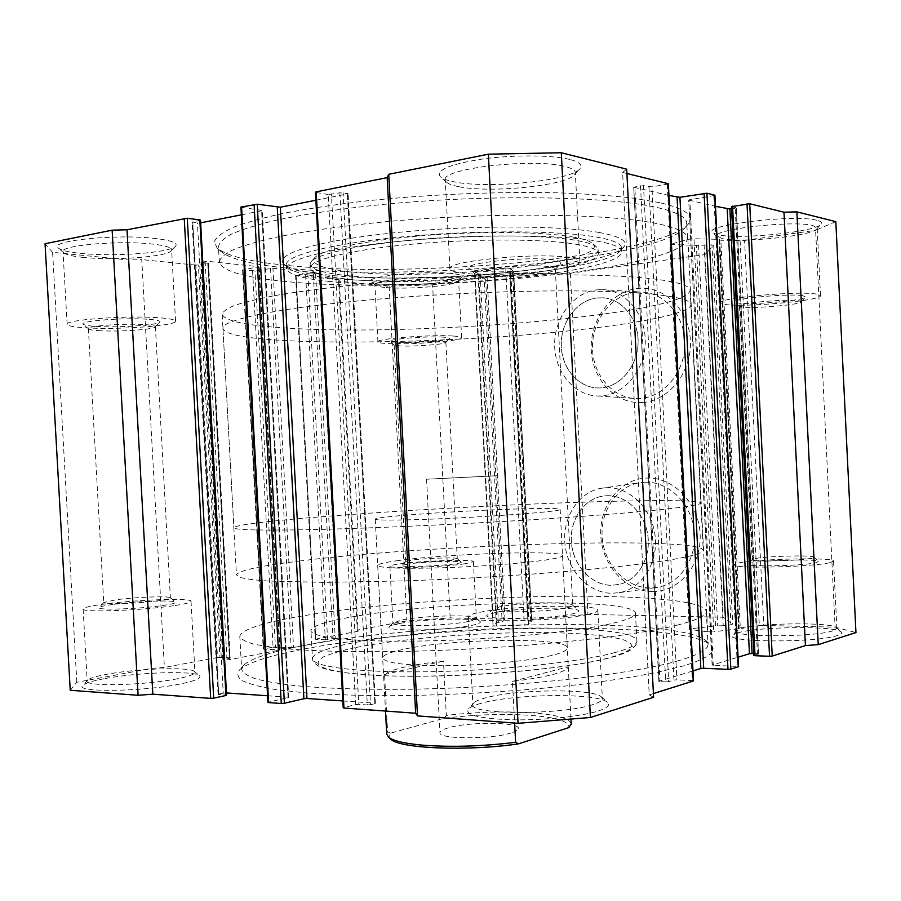 <?xml version="1.0" encoding="UTF-8"?>
<svg xmlns="http://www.w3.org/2000/svg" width="901" height="901" viewBox="0 0 901 901"><rect width="100%" height="100%" fill="white"/><g stroke="black" fill="none" stroke-linecap="round" stroke-linejoin="round"><path stroke-width="0.68" stroke-dasharray="4.5 3.38" d="M652.234 591.563C678.813 592.182 701.89 565.242 700.122 534.056C698.748 502.859 672.968 476.618 646.456 478.071C619.911 479.062 599.086 506.024 600.798 535.599C602.127 565.186 625.654 591.405 652.234 591.563M644.665 482.215C667.956 481.055 690.887 502.645 694.164 529.889C697.723 557.111 680.728 583.296 657.73 587.317L650.049 587.993C626.409 587.857 605.067 565.569 602.352 539.237C599.39 512.939 615.529 487.306 638.629 482.913L644.665 482.215M642.604 402.477C669.128 400.832 692.137 371.696 690.357 340.42C688.983 309.088 663.26 284.84 636.816 288.568C610.326 291.845 589.569 320.801 591.281 350.466C592.621 380.166 616.104 404.583 642.604 402.477M635.002 292.318L640.566 292.003C664.33 292.059 685.109 315.891 684.861 343.912C684.929 371.922 664.082 396.902 640.397 398.467L636.478 398.58C612.567 398.174 592.734 374.793 592.475 347.797C591.912 320.812 611.047 295.246 635.002 292.318M659.532 202.635L632.84 198.096C611.16 195.596 586.055 193.839 557.528 192.814C498.287 191.429 428.043 194.391 366.155 200.934C336.129 204.471 309.201 208.48 285.369 212.963C263.768 217.625 246.401 222.412 233.258 227.334C222.671 232.221 216.409 236.952 214.449 241.513L217.006 247.921C226.05 255.535 247.64 261.177 281.788 264.849C409.099 279.67 663.136 256.74 689.017 223.178C694.491 215.452 684.659 208.604 659.532 202.635M284.446 267.834C250.861 264.297 229.699 258.835 220.948 251.469L218.493 247.246C218.819 243.146 222.919 238.878 230.791 234.418C240.905 229.901 254.859 225.441 272.643 221.027C302.477 214.415 339.508 208.863 383.747 204.347C488.365 194.199 607.488 196.227 656.165 207.309C675.998 211.78 686.19 216.916 686.731 222.705L685.481 227.12C660.647 259.612 409.707 282.171 284.446 267.834M599.582 232.559C559.791 225.16 467.439 225.047 391.462 233.077C315.282 241.051 273.363 254.645 283.939 264.094C289.469 268.892 303.806 272.507 326.984 274.929C417.76 285.335 610.146 268.228 624.337 246.255C627.851 240.905 619.606 236.332 599.582 232.559M329.766 278.004C307.117 275.683 293.152 272.215 287.836 267.608L286.417 265.142C284.164 255.884 330.273 243.63 402.882 236.805C475.345 229.946 559.059 230.363 596.406 237.053C612.635 239.97 621.003 243.473 621.51 247.572L620.823 250.151C607.42 271.269 418.537 287.982 329.766 278.004M571.977 236.85C583.262 238.799 590.256 241.119 592.948 243.822C611.982 262.608 429.574 281.608 348.597 271.573C323.065 268.735 311.577 264.353 314.156 258.441C318.83 250.501 360.682 240.995 418.864 236.006C476.967 230.994 541.355 231.546 571.977 236.85M346.142 275.492C425.531 284.896 601.226 268.081 598.095 249.464L596.901 247.302C594.176 244.576 587.047 242.223 575.491 240.263C544.125 234.924 477.857 234.406 418.053 239.531C358.159 244.644 315.237 254.296 310.575 262.304L310.023 264.556C311.6 269.444 323.639 273.093 346.142 275.492M575.694 244.194C590.279 246.649 597.813 249.656 598.287 253.204C601.395 271.483 425.711 288.151 346.322 278.995C323.831 276.663 311.791 273.093 310.214 268.307C308.379 260.457 348.101 250.163 409.82 244.385C471.414 238.574 542.864 238.709 575.694 244.194M329.946 281.484C303.063 278.792 288.613 274.602 286.619 268.892C284.378 259.803 330.487 247.73 403.096 240.961C475.57 234.159 559.273 234.485 596.608 241.017C612.838 243.867 621.206 247.302 621.701 251.334C624.179 272.766 422.715 291.789 329.946 281.484M285.178 281.427C244.802 277.598 222.851 271.257 219.326 262.439C219.675 258.61 223.786 254.611 231.658 250.422C241.795 246.176 255.749 241.964 273.555 237.774C303.389 231.501 340.443 226.185 384.682 221.826C489.288 211.983 608.366 213.458 656.987 223.628C676.809 227.739 686.979 232.492 687.497 237.898C686.562 269.737 416.048 295.246 285.178 281.427M606.441 487.711C629.281 486.608 651.806 508.22 655.061 535.419C658.575 562.584 641.94 588.68 619.381 592.644L611.847 593.297C588.657 593.106 567.686 570.806 564.995 544.531C562.055 518.266 577.856 492.712 600.517 488.387L606.441 487.711M606.846 495.73C625.958 494.908 644.744 512.703 647.842 535.318C651.153 557.899 637.998 580.109 619.314 584.389L611.441 585.29C591.495 585.222 573.43 565.772 571.493 543.066C569.319 520.373 583.645 498.771 603.31 496.046L606.846 495.73C625.913 494.908 644.699 512.703 647.808 535.318C651.119 557.899 637.953 580.12 619.269 584.4L611.396 585.301C591.45 585.233 573.385 565.783 571.448 543.066C569.274 520.373 583.6 498.771 603.276 496.046L606.801 495.73M596.293 289.919L601.755 289.604C625.069 289.626 645.476 313.402 645.274 341.378C645.364 369.342 624.945 394.3 601.733 395.899L597.881 396.012C574.421 395.629 554.937 372.316 554.644 345.353C554.07 318.413 572.811 292.87 596.293 289.919M596.71 297.972L602.859 297.78C622.321 298.817 638.674 319.213 638.111 342.526C637.795 365.84 620.733 386.428 601.316 387.858L599.57 387.959C579.354 388.669 561.909 369.117 561.289 345.871C560.388 322.648 576.505 300.416 596.71 297.972L602.825 297.78C622.287 298.805 638.629 319.213 638.077 342.526C637.75 365.829 620.699 386.428 601.271 387.858L599.525 387.959C579.32 388.669 561.864 369.117 561.244 345.871C560.354 322.648 576.46 300.405 596.665 297.972M450.173 617.906L432.593 284.817L389.153 286.27L338.573 281.168L339.238 279.772L358.102 631.229L357.303 630.103L406.948 620.868L450.173 617.906L503.422 619.178L505.01 619.426L502.161 621.848L496.89 622.614L493.084 625.733L496.395 626.049L528.009 624.675L531.86 621.33L527.873 620.958L531.353 619.483L587.925 614.403L723.12 617.219L732.716 624.28L731.015 624.798L711.959 244.892L713.705 245.309L704.897 254.611L570.344 273.251L510.89 273.521L528.932 619.933M496.89 622.614L478.634 274.039L483.972 274.332L502.161 621.848M740.115 240.713L759.329 625.621L763.755 625.44L744.564 240.432L720.856 240.263L718.987 239.339L693.973 238.742L687.902 239.339L669.826 244.509L696.372 245.387L711.959 244.892M718.987 239.339L738.505 628.83L740.273 627.873L720.856 240.263M528.662 624.461L510.124 268.284L505.709 268.081L524.314 625.046M302.015 649.441C269.883 655.59 249.273 662.201 240.162 669.252C236.636 673.171 237.245 676.933 241.952 680.559C249.194 684.028 260.907 687.114 277.08 689.794L307.252 693.038C331.208 694.648 358.339 695.538 388.635 695.707C451.142 695.426 522.231 691.18 581.933 684.219C610.63 680.559 635.802 676.583 657.437 672.304L683.893 665.771C709.369 657.888 718.187 650.837 710.348 644.609C676.572 619.381 425.97 624.753 302.015 649.441M679.129 660.523C631.916 674.534 514.144 687.711 409.561 689.242C365.299 689.704 328.077 688.589 297.871 685.909C279.817 683.904 265.547 681.494 255.073 678.667C246.829 675.671 242.346 672.473 241.603 669.06L244.52 664.409C253.305 657.651 273.431 651.299 304.898 645.353C426.41 621.487 673.216 616.059 705.506 640.251L707.995 644.609C707.995 649.542 698.376 654.847 679.129 660.523M300.326 560.94C260.524 565.805 239.227 570.412 236.434 574.77L239.429 577.271C244.858 578.769 254.138 580.019 267.282 580.999L323.988 582.384L403.794 580.908C508.389 577.451 626.465 567.664 674.004 559.239C693.376 555.827 703.118 552.842 703.242 550.308C700.009 535.633 429.225 544.519 300.326 560.94M287.712 328.11C247.426 325.734 225.588 321.24 222.187 314.618C222.581 311.723 226.737 308.649 234.665 305.383C244.835 302.049 258.846 298.693 276.675 295.303C306.565 290.19 343.63 285.696 387.88 281.833C492.487 273.071 611.396 272.654 659.836 279.715C679.579 282.565 689.67 286.022 690.132 290.088C688.814 314.145 418.244 336.873 287.712 328.11M552.043 655.376C530.486 660.748 485.707 665.231 447.02 665.693C405.923 665.76 384.468 663.125 382.643 657.809C383.173 654.982 390.088 652.155 403.389 649.351C452.719 638.302 569.511 636.939 567.315 648.134C567.179 650.432 562.089 652.842 552.043 655.376M398.659 560.49C385.29 562.28 378.307 563.913 377.71 565.377C379.389 568.08 400.765 568.891 441.85 567.81C480.537 566.583 525.407 563.136 547.087 559.814C557.19 558.26 562.337 556.886 562.539 555.692C565.006 549.869 448.248 553.552 398.659 560.49M351.255 617.016C439.654 600.798 636.23 596.969 635.475 613.378C635.34 616.475 627.513 619.843 611.97 623.481C576.392 631.77 495.888 639.541 425.61 640.938C355.197 642.379 309.629 637.457 310.924 630.385C312.275 625.925 325.723 621.465 351.255 617.016M677.338 625.103C630.013 637.153 512.128 649.148 407.545 651.344C363.283 652.133 326.072 651.536 295.9 649.565C277.857 648.067 263.621 646.186 253.17 643.945C244.959 641.523 240.499 638.899 239.79 636.072C242.437 629.146 263.61 622.388 303.299 615.822C431.816 593.489 702.645 587.846 706.328 611.621C706.294 615.721 696.619 620.203 677.338 625.103M104.02 678.746C92.871 680.852 85.955 682.947 83.264 685.042C71.258 692.655 143.417 691.9 181.236 683.791C195.81 680.739 201.88 678.036 199.425 675.682C194.323 670.423 137.087 672.315 104.02 678.746M177.598 678.712C145.771 685.368 84.198 686.866 87.183 681.032L87.881 679.951C90.303 678.07 96.621 676.178 106.836 674.286C137.155 668.474 189.897 666.706 194.413 671.436L194.943 672.405C194.605 674.342 188.827 676.437 177.598 678.712M738.099 632.761L733.099 634.856C720.169 642.357 815.596 643.246 837.412 635.487C841.286 634.236 842.525 633.031 841.129 631.871C835.227 625.688 758.518 626.522 738.099 632.761M832.884 630.835C814.515 637.277 733.177 637.412 736.781 631.229L741.861 628.504C760.534 622.873 831.173 622.05 836.365 627.592L836.86 628.425L832.884 630.835M156.594 238.652C118.493 233.584 47.19 240.623 58.407 248.09C61.054 250.332 68.307 252.077 80.155 253.316C114.416 257.1 172.665 252.595 175.898 245.782C177.497 242.865 171.055 240.488 156.594 238.652M83.466 257.427C72.621 256.323 65.998 254.769 63.622 252.753L63.036 251.784C59.342 245.297 120.971 240.026 153.53 244.194C165.007 245.568 171.032 247.37 171.595 249.6L171.348 250.557C168.532 256.695 114.877 260.828 83.466 257.427M816.993 220.34C794.761 213.864 700.719 225.408 712.725 232.762L718.165 234.812C739.473 239.835 817.365 231.827 821.262 223.921C822.219 222.502 820.8 221.308 816.993 220.34M722.332 238.63L716.971 236.017C712.702 229.203 793.905 220.103 812.939 225.543L817.162 227.908L816.903 228.741C813.535 235.825 741.816 243.146 722.332 238.63M802.678 295.641C788.499 293.174 729.314 298.907 734.867 302.105L738.392 303.063C752.267 305.135 804.886 300.461 805.697 297.003L802.678 295.641M742.627 307.027L739.484 306.025C737.142 303.243 786.787 298.681 798.669 300.664L801.338 301.812C800.764 304.718 754.689 308.761 742.627 307.027M147.032 319.213C122.93 317.535 78.173 321.128 83.309 324.27C84.57 325.295 89.233 326.027 97.274 326.477C119.912 327.84 159.319 325.013 159.939 321.95C160.367 320.722 156.064 319.81 147.032 319.213M100.642 330.757C93.636 330.385 89.593 329.766 88.535 328.899L88.388 328.662C86.316 326.038 123.854 323.234 144.025 324.551C151.233 324.991 155.017 325.666 155.377 326.59L155.332 326.838C154.904 329.428 120.374 331.883 100.642 330.757M112.828 604.458C105.192 605.517 100.687 606.497 99.313 607.398C93.49 610.439 138.799 609.132 162.912 605.506C172.114 604.154 176.269 603.006 175.368 602.082C173.623 599.841 134.823 601.327 112.828 604.458M159.342 600.607C139.464 603.501 101.948 604.819 103.739 602.578L115.688 599.818C134.88 597.149 168.87 595.82 170.278 597.712L170.413 597.96C170.154 598.715 166.46 599.593 159.342 600.607M751.378 562.956L748.044 563.97C741.748 567.056 801.777 566.076 815.856 562.776L818.66 561.357C816.644 558.8 764.791 560.084 751.378 562.956M811.396 558.282C799.761 560.929 750.071 561.999 752.155 559.622L755.184 558.552C766.852 556.108 812.263 554.937 813.873 557.088L811.396 558.282M399.627 623.469C394.233 624.483 390.933 625.485 389.728 626.465C381.089 631.635 446.22 630.937 471.46 625.44C478.487 623.988 481.348 622.659 480.042 621.465C476.674 617.489 422.682 618.886 399.627 623.469M468.16 621.51C446.536 626.116 390.426 627.22 392.937 623.075L402.319 619.82C423.447 615.687 473.126 614.369 476.1 617.94L476.392 618.469C476.28 619.415 473.543 620.429 468.16 621.51M569.669 159.409C552.076 154.972 513.773 154.713 482.846 158.97C450.117 164.117 435.915 169.996 440.24 176.619C442.368 178.657 446.783 180.358 453.462 181.698C487.982 189.39 573.712 180.538 580.323 168.127C582.485 164.703 578.938 161.797 569.669 159.409M458.35 186.597C452.246 185.381 448.236 183.86 446.31 182.025L445.285 180.189C439.418 168.814 532.975 157.698 564.871 166.46C571.493 168.082 574.973 170.03 575.311 172.316L574.782 174.253C569.015 185.415 489.953 193.524 458.35 186.597M452.955 273.634C427.479 270.154 363.103 276.551 371.189 281.596C372.361 282.666 375.818 283.5 381.54 284.085C405.326 286.833 460.028 282.193 462.067 277.148C462.934 275.661 459.904 274.501 452.955 273.634M384.614 287.419C379.377 286.89 376.224 286.135 375.165 285.178L374.884 284.682C371.899 280.132 427.986 275.042 450.083 277.959C455.568 278.6 458.418 279.479 458.632 280.571L458.485 281.089C456.751 285.628 406.407 289.874 384.614 287.419M408.649 563.913L402.195 565.321C397.927 567.416 439.069 566.256 455.287 563.789C459.713 563.136 461.684 562.584 461.177 562.123C460.152 560.456 423.875 561.717 408.649 563.913M452.032 559.971C438.505 561.976 404.177 563.08 405.675 561.492L411.374 560.163C424.641 558.282 456.39 557.156 457.212 558.564L452.032 559.971M495.629 612.443L487.542 614.921C477.935 620.102 547.74 619.494 571.651 614.02C577.507 612.759 579.816 611.599 578.577 610.551C574.984 606.519 517.467 607.916 495.629 612.443M566.301 607.95C546.884 612.252 489.919 613.277 492.656 609.369L500.032 606.756C519.055 602.904 569.5 601.643 572.439 605.022L572.709 605.517C572.597 606.283 570.468 607.094 566.301 607.95M553.36 259.927C529.371 255.918 460.771 263.148 469.162 268.588C470.176 269.579 473.036 270.368 477.744 270.953C500.438 274.141 559.127 268.825 560.827 263.272C561.526 261.887 559.037 260.772 553.36 259.927M482.733 276.089C478.645 275.605 476.167 274.929 475.311 274.095L475.064 273.634C471.876 268.994 528.786 263.509 548.653 266.662C552.91 267.259 555.129 268.036 555.331 268.994L555.241 269.467C553.957 274.163 502.488 278.781 482.733 276.089M443.337 337.143C427.097 335.972 386.416 339.294 390.223 341.445L396.879 342.515C412.478 343.495 449.216 340.713 449.441 338.483C449.712 337.875 447.673 337.425 443.337 337.143M399.988 345.939L394.154 344.925C392.476 343.078 426.781 340.409 440.488 341.344L445.849 342.459C445.736 344.34 413.582 346.761 399.988 345.939M480.875 703.388C474.895 705.033 470.851 706.744 468.734 708.535C463.846 714.673 477.913 718.424 510.935 719.775C542.143 720.518 580.841 716.577 598.05 711.047C607.454 707.972 610.563 705.033 607.353 702.251C597.667 692.723 513.773 693.714 480.875 703.388M592.599 704.695C561.852 715.169 468.182 714.808 472.89 704.638L474.14 702.6C476.043 701.001 479.737 699.458 485.211 697.971C515.327 689.231 592.7 688.263 601.282 696.811L602.375 698.748C602.262 700.708 598.996 702.69 592.599 704.695M569.567 257.562C537.863 252.055 444.283 261.222 449.959 268.949C450.455 270.739 454.768 272.136 462.9 273.127C496.676 277.745 582.936 269.376 579.895 261.403C579.591 259.848 576.156 258.564 569.567 257.562M453.135 336.017C431.129 334.372 375.03 338.787 377.936 341.862C378.229 342.673 381.45 343.247 387.61 343.585C410.405 344.993 463.565 340.815 461.627 337.672C461.436 336.918 458.598 336.366 453.135 336.017M157.607 317.67C125.16 315.35 63.543 319.968 67.124 324.371C67.958 326.038 74.727 327.221 87.42 327.919C120.723 329.867 177.936 325.509 175.537 321.094C175.019 319.573 169.039 318.436 157.607 317.67M816.306 294.064C797.396 290.64 716.16 298.22 720.316 302.837L725.632 304.538C746.096 307.5 822.737 300.461 820.484 295.618L816.306 294.064M587.948 614.358C557.009 621.622 463.351 623.177 468.261 616.611C468.576 615.146 472.721 613.66 480.695 612.128C513.773 605.359 600.134 603.861 597.836 610.382C597.678 611.644 594.39 612.962 587.948 614.358M465.13 563.756C443.427 567.101 387.306 568.88 389.896 566.2C390.11 565.524 393.264 564.781 399.346 563.947C421.848 560.704 475.03 559.025 473.397 561.661L465.13 563.756M173.555 605.731C141.603 610.574 80.02 612.703 83.129 608.918C83.793 607.544 90.382 605.979 102.905 604.256C135.758 599.615 192.96 597.69 191.023 601.372C190.652 602.611 184.829 604.064 173.555 605.731M829.528 562.742C811.058 567.191 729.742 568.835 733.448 564.826L738.572 563.001C758.631 558.766 835.362 557.133 833.549 561.132L829.528 562.742M432.593 284.817L485.538 277.283L503.422 619.178M704.086 244.723L723.221 625.711L731.015 624.798M723.221 625.711L715.518 625.891L696.372 245.387M671.729 244.858L691.135 628.718L715.518 625.891M691.135 628.718L689.288 629.202L690.031 629.45L670.547 244.126M687.902 239.339L707.679 631.849L690.031 629.45M707.679 631.849L713.75 631.759L693.973 238.742M738.505 628.83L713.75 631.759M759.329 625.621L740.273 627.873M763.755 625.44L835.126 627.152L855.95 632.57M753.878 655.511L731.646 206.611L736.106 207.669L758.394 654.07L754.081 655.399M758.394 654.07L757.459 653.732L735.205 208.165L736.106 207.669M753.777 653.608L757.459 653.732M714.707 195.449L688.713 199.999L712.364 665.017L738.077 657.201M712.364 665.017L713.254 665.377L689.806 199.605M713.795 195.675L737.39 666.391L713.254 665.377M737.39 666.391L738.324 666.503M668.103 184.029L651.919 186.89L643.494 185.662L633.718 187.138L659.138 681.201L692.982 670.907M659.138 681.201L659.971 681.618L634.8 186.721M640.498 185.73L665.704 681.911L659.971 681.618M665.704 681.911L668.688 681.674L643.494 185.662M648.934 186.957L673.959 680.052L668.688 681.674M673.959 680.052L676.91 679.827L651.919 186.89M667.224 184.243L692.317 680.582L676.91 679.827M692.317 680.582L693.207 680.694M626.691 169.163L622.614 172.451L649.238 694.896L653.405 693.579M649.238 694.896L653.597 697.284M343.202 707.826L343.765 707.544L316.037 192.454L315.44 192.195M315.868 200.247L348.113 193.726L339.88 192.78L328.234 194.526L355.647 704.616L343.765 707.544M355.647 704.616L358.812 704.368L331.433 194.447M339.88 192.78L367.338 704.965L358.812 704.368M367.338 704.965L370.514 704.717L343.078 192.713M347.549 193.49L374.872 703.625L370.514 704.717M374.872 703.625L347.347 194.075M342.83 700.955L374.602 703.152M267.935 702.386L268.554 702.116L241.569 207.354L240.916 207.106M241.333 214.855L262.259 210.586L261.639 210.35L288.129 697.633L268.554 702.116M288.129 697.633L288.725 697.374L288.05 697.194L261.617 210.879M200.495 220.159L192.093 222.108L200.382 222.885L226.466 692.948M267.574 695.775L288.05 697.194M226.207 692.937L223.245 693.151L197.409 222.964M192.769 222.344L218.729 694.119L223.245 693.151M218.729 694.119L218.076 694.389L218.661 694.547L192.656 221.849M199.921 220.418L225.993 695.065L218.661 694.547M225.993 695.065L226.59 695.234M70.233 690.279L76.833 682.26L151.458 668.384L164.399 667.45L141.75 259.601L128.742 259.995L151.458 668.384M339.238 279.772L295.573 275.233L305.563 273.555L313.334 274.062L319.303 273.127L272.947 268.216L254.96 270.852L243.067 269.951L258.722 266.707L207.658 261.313L200.979 262.214L208.052 263.385L195.889 265.131L217.468 657.527L164.399 667.45M217.468 657.527L219.945 657.347L198.378 265.052M208.052 263.385L229.699 657.831L219.945 657.347M229.699 657.831L207.985 263.047M201.542 262.371L223.347 659.329L229.665 658.135M223.347 659.329L201.464 262.022M205.135 261.38L227.018 659.814L223.313 659.633M227.018 659.814L229.518 659.633L207.658 261.313M258.722 266.707L279.58 650.105L229.518 659.633M279.58 650.105L258.7 267.034M243.056 269.624L263.768 649.148L279.535 649.835M263.768 649.148L243.067 269.951M252.584 270.919L273.082 647.132L263.745 648.878M273.082 647.132L275.436 646.963L254.96 270.852M270.559 268.295L291.158 647.628L275.436 646.963M291.158 647.628L293.535 647.459L272.947 268.216M319.303 273.127L339.001 638.809L293.535 647.459M339.001 638.809L319.202 273.42M315.62 273.983L335.262 638.426L338.866 638.561M335.262 638.426L332.987 638.584L313.334 274.062M307.849 273.487L327.604 639.609L332.987 638.584M327.604 639.609L325.329 639.766L305.563 273.555M296.08 275.053L315.778 639.406L325.329 639.766M315.778 639.406L296.012 275.357M358.102 631.229L315.677 639.158M478.634 274.039L474.489 270.829L493.084 625.733M504.977 619.483L487.058 276.765L483.972 274.332M487.058 276.765L485.538 277.283M195.889 265.131L141.75 259.601M76.833 682.26L52.607 252.314L128.742 259.995M52.607 252.314L45.05 243.72M261.639 210.35L241.569 207.354M328.234 194.526L316.037 192.454M622.614 172.451L626.916 173.51M634.011 187.307L668.947 195.461M688.961 200.135L715.484 206.329M731.556 208.739L735.205 208.165M835.813 221.635L815.608 230.318L835.126 627.152M744.564 240.432L815.608 230.318M527.907 620.913L509.763 272.496L510.89 273.521M509.763 272.496L513.66 271.561L531.849 621.341L513.66 271.561M510.124 268.284L513.649 271.539M496.395 626.049L477.755 270.086L505.709 268.081M477.755 270.086L474.489 270.829M570.344 273.251L587.925 614.403M338.573 281.168L357.303 630.103M389.153 286.27L406.948 620.868M704.897 254.611L723.12 617.219M511.205 732.918C491.507 739.631 437.661 739.293 439.97 732.626C440.105 731.038 442.796 729.472 448.022 727.952C468.464 721.566 519.708 721.87 518.278 728.526C518.199 729.99 515.845 731.454 511.205 732.918M497.757 475.705L426.556 479.219L497.757 475.705M298.411 307.793C246.649 315.44 221.488 322.457 222.964 328.842C230.419 347.471 446.141 345.173 581.201 329.496C644.643 322.457 692.013 312.748 690.842 304.324C690.189 296.497 641.129 290.516 556.874 290.877C472.822 291.203 364.961 298.377 298.411 307.793M310.406 529.653C258.384 530.621 232.863 529.923 233.855 527.558C239.869 520.451 454.611 505.968 590.076 501.947C653.664 499.942 701.451 500.021 700.865 503.085C700.741 505.9 652.369 511.486 568.565 517.332C484.975 523.166 377.249 528.268 310.406 529.653M390.696 739.045C388.68 737.164 388.658 735.216 390.595 733.166L443.855 718.322C473.791 714.617 502.398 713.603 529.675 715.281C556.322 717.286 569.398 721.386 568.903 727.58M571.234 723.886C569.376 718.266 555.894 714.549 530.802 712.725C504.155 711.103 476.01 712.004 446.344 715.417L443.472 661.075C411.014 664.645 391.372 669.116 384.547 674.5L387.599 731.691L386.72 733.932M409.786 519.809C386.822 520.339 375.3 520.102 375.233 519.111C374.793 516.577 464.679 510.371 520.181 508.874C545.848 508.153 559.161 508.333 560.14 509.414C564.195 511.655 466.752 518.525 409.786 519.809M512.444 681.381L568.261 666.763C566.402 672.157 547.797 677.034 512.444 681.381L514.617 723.064M568.261 666.763L570.964 719.054M387.599 731.691L390.595 733.166M443.855 718.322L446.344 715.417M384.547 674.5L443.472 661.075M480.165 274.118L498.399 622.388M739.011 628.56L719.527 239.598M613.491 652.966C628.988 648.833 636.793 644.958 636.906 641.309C637.514 622.039 440.916 624.731 352.651 642.976C327.153 647.965 313.751 653.079 312.433 658.316C311.205 666.605 356.83 672.81 427.243 671.763C497.532 670.772 577.969 662.381 613.491 652.966M356.165 647.436C407.905 637.176 496.462 631.004 560.591 632.885C587.936 633.842 608.468 636.005 622.174 639.372C629.36 641.794 632.615 644.564 631.939 647.661C628.797 650.894 621.33 654.25 609.515 657.707C564.488 670.164 443.81 679.354 373.532 675.209L347.595 673.036C333.888 671.042 324.484 668.655 319.393 665.862C316.814 662.933 318.312 659.87 323.876 656.671C331.523 653.484 342.29 650.409 356.165 647.436M531.353 619.483L513.367 273.769M713.705 245.309L732.716 624.28M530.723 621.217L512.534 271.809M698.568 245.196L717.714 625.835M220.948 251.469L217.006 247.921M287.836 267.608L283.939 264.094M592.948 243.822L596.901 247.302M598.095 249.464L598.287 253.204M286.619 268.892L286.417 265.142M219.326 262.439L218.493 247.246M619.381 592.644L657.73 587.317M601.755 289.604L640.566 292.003M719.043 239.925L738.505 628.335M244.52 664.409L240.162 669.252M635.475 613.378L636.906 641.309C638.246 641.827 636.534 644.519 631.77 649.384C625.001 653.214 617.985 655.928 610.743 657.539C571.2 668.305 476.854 677.056 404.797 676.234C365.536 675.806 333.449 672.45 320.824 667.472C312.14 662.595 312.523 659.712 312.433 658.316L310.924 630.385M222.187 314.618L236.434 574.77M377.71 565.377L382.643 657.809M239.79 636.072L241.603 669.06M87.881 679.951L83.264 685.042M737.3 630.385L733.099 634.856M63.622 252.753L58.407 248.09M717.387 236.783L712.725 232.762M739.586 306.216L734.867 302.105M88.535 328.899L83.309 324.27M103.953 602.307L99.313 607.398M752.301 559.397L748.044 563.97M393.286 622.523L389.728 626.465M446.31 182.025L440.24 176.619M375.165 285.178L371.189 281.596M405.777 561.346L402.195 565.321M493.027 608.851L487.542 614.921M475.311 274.095L469.162 268.588M394.221 345.049L390.223 341.445M474.14 702.6L468.734 708.535M449.959 268.949L445.285 180.189M377.936 341.862L374.884 284.682M67.124 324.371L63.036 251.784M720.316 302.837L716.971 236.017M739.484 306.025L752.155 559.622M88.388 328.662L103.739 602.578M394.154 344.925L405.675 561.492M475.064 273.634L492.656 609.369M468.261 616.611L472.89 704.638M389.896 566.2L392.937 623.075M83.129 608.918L87.183 681.032M733.448 564.826L736.781 631.229M833.549 561.132L836.86 628.425M191.023 601.372L194.943 672.405M473.397 561.661L476.392 618.469M597.836 610.382L602.375 698.748M555.331 268.994L572.709 605.517M445.871 342.335L457.28 558.699M155.377 326.59L170.413 597.96M801.383 301.61L814.008 557.291M820.484 295.618L817.162 227.908M175.537 321.094L171.595 249.6M461.627 337.672L458.632 280.571M579.895 261.403L575.311 172.316M601.282 696.811L607.353 702.251M445.849 342.459L449.441 338.483M555.241 269.467L560.827 263.272M572.439 605.022L578.577 610.551M457.212 558.564L461.177 562.123M458.485 281.089L462.067 277.148M574.782 174.253L580.323 168.127M476.1 617.94L480.042 621.465M813.873 557.088L818.66 561.357M170.278 597.712L175.368 602.082M155.332 326.838L159.939 321.95M801.338 301.812L805.697 297.003M816.903 228.741L821.262 223.921M171.348 250.557L175.898 245.782M836.365 627.592L841.129 631.871M194.413 671.436L199.425 675.682M706.328 611.621L707.995 644.609M562.539 555.692L567.315 648.134M690.132 290.088L703.242 550.308M705.506 640.251L710.348 644.609M218.076 694.389L192.093 222.108M288.725 697.374L262.259 210.586M375.402 703.366L348.113 193.726M658.856 681.37L633.718 187.138M712.139 665.152L688.713 199.999M758.586 653.946L736.308 207.793M295.573 275.233L315.26 639.305M339.407 638.663L319.731 273.24M242.572 269.804L263.261 649.047M280.053 649.948L259.206 266.854M222.817 659.521L200.979 262.214M208.536 263.205L230.194 657.944M487.092 276.821L505.01 619.426M493.05 625.801L474.444 270.762M509.729 272.44L527.873 620.958M689.288 629.202L669.826 244.509M713.75 245.218L732.761 624.348M719.719 239.475L739.214 628.65M597.881 396.012L636.478 398.58M600.517 488.387L638.629 482.913M687.497 237.898L686.731 222.705M621.701 251.334L621.51 247.572M310.023 264.556L310.214 268.307M314.156 258.441L310.575 262.304M620.823 250.151L624.337 246.255M685.481 227.12L689.017 223.178M426.556 479.219L439.97 732.626M222.964 328.842L233.855 527.558M375.233 519.111L385.493 711.058M560.14 509.414L570.986 719.054M690.842 304.324L700.865 503.085M505.044 475.109L518.278 728.526"/><path stroke-width="1.35" d="M796.867 211.87L835.813 221.635L855.95 632.57L818.232 644.632L805.426 645.589L783.983 212.208L796.867 211.87L818.232 644.632M731.646 206.611L749.711 203.761L772.236 656.063L805.426 645.589M772.236 656.063L769.544 656.266L747.008 203.829M732.547 206.115L755.015 655.725L769.544 656.266M755.015 655.725L753.878 655.511L731.443 206.498M715.484 206.329L729.878 208.998L752.098 653.54L753.777 653.608M752.098 653.54L749.452 653.743L727.208 209.066M738.077 657.201L749.452 653.743M738.324 666.503L714.707 195.449M668.947 195.461L679.928 197.296L706.936 193.231L730.824 669.139L738.336 666.763M730.824 669.139L727.985 669.353L704.086 193.298M679.928 197.296L703.692 668.294L727.985 669.353M703.692 668.294L700.865 668.508L677.09 197.364M692.982 670.907L700.865 668.508M693.207 680.694L668.103 184.029M653.405 693.579L693.229 681.01M518.064 723.312L488.342 154.184L561.3 152.753L626.691 169.163L653.597 697.284L590.403 717.489L518.064 723.312L417.512 715.901L415.654 713.243L387.171 177.621L388.725 174.31L417.512 715.901M343.968 708.04L343.202 707.826L315.44 192.195L316.183 191.857L343.968 708.04L415.654 713.243M241.558 206.813L268.599 702.577L267.935 702.386L240.916 207.106L257.247 204.212L280.346 207.207L306.971 698.489L342.83 700.955M306.971 698.489L303.896 698.726L277.26 207.286M257.247 204.212L284.401 703.253L303.896 698.726M284.401 703.253L281.281 703.501L254.105 204.29M268.599 702.577L281.281 703.501M226.466 692.948L267.574 695.775M226.59 695.234L225.96 695.493L199.819 219.923L200.495 220.159L226.59 695.234M126.996 229.766L152.832 694.187L138.09 695.279L70.233 690.279L45.05 243.72L112.141 230.172L126.996 229.766L187.273 218.222L213.695 698.151L225.96 695.493M213.695 698.151L210.676 698.376L184.232 218.301M152.832 694.187L210.676 698.376M187.273 218.222L199.819 219.923M200.641 222.829L241.333 214.855M280.346 207.207L315.868 200.247M316.183 191.857L387.171 177.621M488.342 154.184L388.725 174.31M626.916 173.51L668.08 183.658M706.936 193.231L714.696 195.134M729.878 208.998L731.556 208.739M749.711 203.761L783.983 212.208M561.3 152.753L590.403 717.489M112.141 230.172L138.09 695.279M385.493 711.058L386.72 733.932L388.556 737.187C393.073 740.802 404.144 743.438 421.758 745.093C450.68 747.346 481.967 746.422 515.62 742.311L518.48 743.866L568.903 727.58L571.234 723.886M518.48 743.866C467.506 751.411 399.594 748.573 390.978 739.293L390.696 739.045M514.617 723.064L515.62 742.311M570.964 719.054L571.245 724.472M668.362 183.815L693.488 680.841M714.932 195.269L738.55 666.627M570.986 719.054L571.257 724.269M390.978 739.293L388.556 737.187"/></g></svg>
